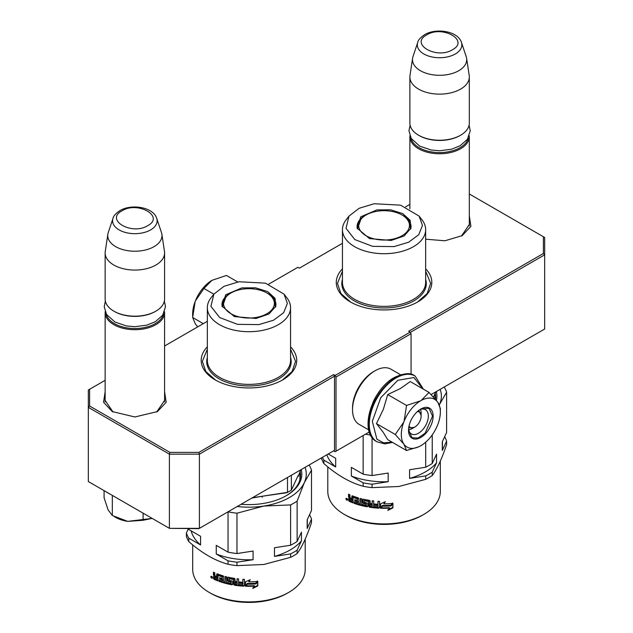 <?xml version="1.0" encoding="UTF-8"?>
<svg xmlns="http://www.w3.org/2000/svg" width="633" height="633" viewBox="0 0 633 633"><rect width="100%" height="100%" fill="white"/><g stroke="black" fill="none" stroke-linecap="round" stroke-linejoin="round"><path stroke-width="0.95" d="M469.314 222.729L469.441 224.311L461.433 236.062M164.58 398.663L164.707 400.246L156.699 411.996M342.445 268.835A47.768 27.575 0 0 0 350.278 301.878A47.768 27.575 0 0 0 417.827 301.878L417.827 301.878A47.768 27.575 0 0 0 425.661 268.835M207.339 346.837A47.768 27.575 0 0 0 215.173 379.879A47.768 27.575 0 0 0 282.722 379.879L282.722 379.879A47.768 27.575 0 0 0 290.555 346.837M469.314 215.774L470.905 226.313L462.201 235.626L444.912 240.777L425.661 239.195M164.58 391.708L166.17 402.256L157.467 411.569L134.861 416.973L112.255 411.569L103.551 402.256L105.141 391.708M105.141 380.314L89.601 389.287L89.601 406.006L169.913 452.381L198.881 452.381L333.615 374.594L335.118 375.464L410.168 332.127L408.673 331.257L543.399 253.477L543.399 236.75L469.314 193.975M409.875 204.38L405.634 206.825M342.445 243.309L299.385 268.163L297.882 267.3L268.701 284.154M207.339 321.311L164.58 345.998M410.319 332.388L544.673 254.822L543.399 253.477M431.16 394.541L544.673 329.01L544.673 237.486L543.399 236.75M89.601 406.006L88.327 407.351L88.327 390.023L89.601 389.287M335.118 375.464L336.012 377.023L336.012 451.21L335.118 451.733L333.615 450.862L334.517 450.34L199.411 528.341L169.391 528.341L88.327 481.547L88.327 407.351L169.391 454.154L169.913 452.381M198.881 452.381L199.411 454.154L334.517 376.152L333.615 374.594M169.391 454.154L199.411 454.154L199.411 528.341L198.881 528.65L169.391 528.341L169.391 454.154M334.517 450.34L334.517 376.152M336.012 377.023L411.07 333.686L411.07 374.285M410.168 332.127L411.07 333.686M113.03 412.004L105.015 400.246L105.141 398.663M369.292 431.999L336.012 451.21M350.698 302.115L340.886 293.475L337.452 283.331L342.445 271.225M425.661 271.225L430.654 283.331L427.212 293.475L417.408 302.115M215.592 380.116L205.788 371.476L202.346 361.332L207.339 349.226M290.555 349.226L295.548 361.332L292.114 371.476L282.302 380.116M164.58 401.828L164.58 312.536A29.719 17.162 -0 0 1 155.876 324.674A29.719 17.162 180 0 1 123.49 328.392A29.719 17.162 180 0 1 105.141 312.536A29.719 17.162 180 0 1 105.173 311.729M164.58 312.536A29.719 17.162 -0 0 0 164.548 311.721M163.504 313.928A28.873 16.672 -0 0 1 155.275 323.629A28.873 16.672 180 0 1 125.5 327.617A28.873 16.672 180 0 1 106.217 313.928M155.275 311.499L155.876 311.151L155.275 311.499A28.873 16.672 180 0 1 114.446 311.499L113.845 311.151A29.719 17.162 180 0 1 105.141 299.021L105.141 252.907A29.719 17.162 180 0 1 105.252 251.42L107.847 234.218A27.116 15.651 180 0 1 108.235 232.612L112.998 218.377A22.266 12.858 0 0 0 124.416 232.169A22.266 12.858 0 0 0 150.607 229.906A22.266 12.858 -0 0 0 156.723 218.377L161.486 232.612A27.116 15.651 -0 0 1 161.874 234.218L164.469 251.42A29.719 17.162 -0 0 1 164.58 252.907A29.719 17.162 -0 0 1 155.876 265.045A29.719 17.162 180 0 1 123.49 268.764A29.719 17.162 180 0 1 105.141 252.907M164.58 252.907L164.58 299.021A29.719 17.162 -0 0 1 155.876 311.151A29.719 17.162 180 0 1 113.845 311.151M161.874 234.218A27.116 15.651 -0 0 1 154.033 246.648A27.116 15.651 180 0 1 123.403 249.766A27.116 15.651 180 0 1 107.847 234.218M469.314 225.894L469.314 136.601A29.719 17.162 -0 0 1 460.61 148.731A29.719 17.162 180 0 1 428.225 152.458A29.719 17.162 180 0 1 409.875 136.601A29.719 17.162 180 0 1 409.907 135.786M469.314 136.601A29.719 17.162 -0 0 0 469.282 135.786M468.238 137.994A28.873 16.672 -0 0 1 460.009 147.695A28.873 16.672 180 0 1 430.234 151.675A28.873 16.672 180 0 1 410.952 137.994M460.009 135.565L460.61 135.217L460.009 135.565A28.873 16.672 180 0 1 419.181 135.565L418.579 135.217A29.719 17.162 180 0 1 409.875 123.079L409.875 76.973A29.719 17.162 180 0 1 409.986 75.485L412.581 58.283A27.116 15.651 180 0 1 412.969 56.669L417.725 42.435A22.266 12.858 0 0 0 429.15 56.234A22.266 12.858 0 0 0 455.341 53.963A22.266 12.858 -0 0 0 461.457 42.435L466.22 56.669A27.116 15.651 -0 0 1 466.608 58.283L469.203 75.485A29.719 17.162 -0 0 1 469.314 76.973A29.719 17.162 -0 0 1 460.61 89.103A29.719 17.162 180 0 1 428.225 92.829A29.719 17.162 180 0 1 409.875 76.973M469.314 76.973L469.314 123.079A29.719 17.162 -0 0 1 460.61 135.217A29.719 17.162 180 0 1 418.579 135.217M466.608 58.283A27.116 15.651 -0 0 1 458.767 70.706A27.116 15.651 180 0 1 428.137 73.832A27.116 15.651 180 0 1 412.581 58.283M104.081 491.097L104.081 497.736L108.116 509.921L112.326 515.507L127.716 521.378L152.157 518.395M143.105 513.173L143.105 520.271L127.716 521.378A27.599 15.936 180 0 1 114.438 516.702M143.105 520.271L152.134 518.387M112.326 496.09L112.326 515.507M420.47 409.456A12.739 7.351 -60 0 1 421.127 412.985L421.127 416.11A8.917 5.151 -60 0 1 414.829 427.03L412.123 428.588L414.829 427.03A8.917 5.151 120 0 1 409.037 425.969M408.736 429.783A12.739 7.351 120 0 0 412.123 428.588M417.313 411.624A8.917 5.151 -60 0 1 421.127 416.11M414.227 427.378L409.345 427.861L408.752 427.425M418.437 410.651L419.109 410.944L421.127 415.414M401.314 434.483A27.599 15.936 120 0 0 403.925 444.239L395.277 434.483L403.814 422.013A27.599 15.936 120 0 0 401.314 434.483M421.064 400.547L429.079 392.436L410.255 381.572L400.428 388.512L387.728 394.581L383.361 409.298L376.461 423.619L383.068 432.094L387.72 439.65L406.544 450.514L403.925 444.239C407.826 449.216 413.46 449.723 420.826 445.751C428.201 441.209 433.834 434.198 437.735 424.719A27.599 15.936 120 0 0 440.346 411.948A27.599 15.936 120 0 0 437.846 402.359L437.609 402.026A27.599 15.936 -60 0 0 421.064 400.547L420.597 400.824A27.599 15.936 -60 0 0 404.052 421.404L403.814 422.013M419.56 409.804A14.013 8.087 -60 0 1 425.431 409.693A14.013 8.087 -60 0 1 428.335 416.11A14.013 8.087 -60 0 1 422.219 430.211A14.013 8.087 -60 0 1 411.426 433.961A14.013 8.087 -60 0 1 408.586 428.826M392.088 442.166L383.543 442.839L376.88 439.183L372.323 421.333L380.734 397.698L397.841 380.283L413.847 377.505L422.876 388.852M408.522 430.321A17.407 10.049 -60 0 1 420.826 409.005A17.407 10.049 -60 0 1 433.138 416.11A17.407 10.049 -60 0 1 420.826 437.427A17.407 10.049 -60 0 1 408.522 430.321M418.864 446.771L406.544 450.514M376.461 423.619L395.277 434.483M404.052 421.404L406.544 405.444L420.597 400.824M387.728 394.581L406.544 405.444M429.079 392.436L437.609 402.026M437.846 402.359L440.346 408.467L440.346 409.875M420.676 409.092L429.024 408.332L432.537 416.11L425.123 433.201L418.184 437.996L412.036 437.751L408.522 430.147M192.654 316.152L192.654 314.015A27.599 15.936 -60 0 1 195.154 301.545L195.391 300.928A27.599 15.936 120 0 1 211.936 280.348L226.456 275.45L237.731 281.962M211.936 280.348L203.921 288.458L195.391 300.928M213.827 294.179L203.921 288.458M195.154 301.545L192.654 317.497L195.265 323.772L197.702 326.873M203.296 323.645L192.654 317.497M368.715 429.894L359.125 424.363A31.848 18.389 -60 0 1 352.526 409.78L352.526 408.048A29.719 17.162 -60 0 1 373.541 371.65L375.045 370.78A31.848 18.389 -60 0 1 390.965 369.205L400.554 374.744M372.845 402.651A31.848 18.389 -60 0 1 379.025 391.946M352.526 409.78A31.848 18.389 -60 0 1 375.045 370.78L373.541 371.65M408.594 221.566A25.407 14.67 180 0 1 390.632 239.535A25.407 14.67 180 0 1 359.504 229.162A25.407 14.67 180 0 1 360.826 219.414A25.407 14.67 180 0 1 377.474 211.193A25.407 14.67 180 0 1 407.272 219.414A25.407 14.67 180 0 1 408.594 221.566M440.307 461.117L440.307 491.422A56.258 32.481 180 0 1 423.833 514.392L422.33 515.262A54.137 31.254 180 0 1 398.062 523.349A54.137 31.254 180 0 1 345.768 515.262L344.273 514.392A56.258 32.481 180 0 1 327.791 491.422L327.791 466.885M423.833 514.392A56.258 32.481 180 0 1 398.616 522.803A56.258 32.481 180 0 1 344.273 514.392M440.164 389.342A57.318 33.09 180 0 1 439.421 404.653L446.605 392.175L446.605 432.505L442.285 441.81L442.285 450.474L446.605 441.177L446.605 444.603C441.842 458.83 437.047 469.156 432.236 475.565A63.688 36.769 180 0 1 425.7 479.339L398.885 486.492L372.069 487.632A63.688 36.769 180 0 1 363.152 486.255C350.136 482.702 337.049 475.146 323.89 463.585L323.89 460.159L335.688 466.964L335.688 458.3L328.211 453.98M419.125 216.122L422.037 219.873A41.612 24.022 180 0 1 425.661 229.684A41.612 24.022 180 0 1 394.818 252.891A41.612 24.022 180 0 1 342.445 229.684A41.612 24.022 180 0 1 346.069 219.873L348.973 216.122L359.125 208.297L374.111 203.747L400.562 205.147L419.125 216.122L422.472 225.443L418.745 234.708L408.633 242.225L393.995 246.601L372.647 246.356L354.812 239.567L346.022 228.331L348.981 216.122M376.959 209.887L360.81 216.779L357.131 228.173L369.506 238.594L391.147 240.469L404.115 235.967L410.975 228.173L410.121 220.268L402.738 213.59L390.672 209.816L376.959 209.887M366.681 214.658A26.958 15.564 0 0 0 357.091 226.567A26.958 15.564 0 0 0 357.384 228.845M390.949 505.704A56.258 32.481 180 0 1 382.253 505.933L380.544 508.244L380.544 503.836L385.386 501.676L383.812 503.836A56.258 32.481 0 0 0 392.555 503.457L390.949 505.704L390.846 505.213A55.411 31.99 180 0 1 382.277 505.443L382.253 505.933M387.902 510.412L389.532 508.149A56.258 32.481 180 0 1 380.892 508.252L382.427 506.178A56.258 32.481 0 0 0 391.131 505.933L392.927 503.425L392.927 507.864L387.902 510.412M379.555 507.666L378.89 508.164A56.258 32.481 180 0 1 369.49 507.199L368.857 506.558L368.612 501.51A56.258 32.481 180 0 1 364.41 500.711L364.41 502.412A56.258 32.481 0 0 0 367.148 502.958L367.773 503.607L367.773 506.376L367.148 506.804A56.258 32.481 180 0 1 354.069 503.306L354.069 502.024A56.258 32.481 0 0 0 357.107 503.053L357.336 501.842A56.258 32.481 180 0 1 354.741 500.988L354.741 499.698A56.258 32.481 0 0 0 357.336 500.561L357.107 498.788A56.258 32.481 180 0 1 353.167 497.427L352.945 502.887A56.258 32.481 180 0 1 349.115 501.281L348.554 498.559L349.384 498.147L348.554 496.968L348.554 494.191A56.258 32.481 0 0 0 349.899 494.8L349.899 497.245L350.46 498.036A56.258 32.481 0 0 0 351.829 498.598L351.829 496.153L352.399 495.845A56.258 32.481 0 0 0 358.238 497.855L358.84 498.567L358.84 503.575A56.258 32.481 0 0 0 360.28 503.979L360.28 498.432A56.258 32.481 0 0 0 361.728 498.812L361.728 504.359A56.258 32.481 0 0 0 365.993 505.3L365.993 504.018A56.258 32.481 180 0 1 363.271 503.441L362.662 502.76L362.662 499.572L363.271 499.176A56.258 32.481 0 0 0 369.49 500.371L370.131 501.004L370.131 503.449A56.258 32.481 0 0 0 372.157 503.726L372.157 500.743A56.258 32.481 0 0 0 373.699 500.917L373.699 506.463A56.258 32.481 0 0 0 377.711 506.811L377.964 505.545A56.258 32.481 180 0 1 374.325 505.253L374.325 503.971A56.258 32.481 0 0 0 377.964 504.264L377.964 501.281A56.258 32.481 0 0 0 379.555 501.368L379.547 507.721M352.945 502.293A55.411 31.99 0 0 1 349.645 500.901L349.092 498.179L348.554 498.559L349.914 497.76L349.092 496.589L348.554 496.968M352.249 495.805L351.829 496.153L352.399 495.845M365.993 505.3L366.238 504.279M377.711 506.811L378.059 506.171M367.773 506.376L367.148 506.804L367.401 506.337A55.411 31.99 180 0 1 354.52 502.895L354.069 503.306M357.107 503.053L357.74 502.483L357.74 501.415L357.336 501.842M346.354 498.519L345.879 498.82C346.465 497.997 347.058 498.298 347.659 499.722C347.058 500.561 346.465 500.26 345.879 498.82L346.085 498.369M346.56 498.329L346.449 499.73A56.258 32.481 0 0 0 347.129 500.078L347.659 499.73L347.446 500.181M321.501 457.857L321.501 458.434A63.688 36.769 0 0 0 323.89 463.585M380.544 508.244L382.277 505.443M390.846 505.213L392.428 502.974M384.824 501.937L383.812 503.836M380.599 503.821L380.599 507.753M389.532 508.149L389.453 507.666A55.411 31.99 180 0 1 381.248 507.777M387.839 509.921L392.792 507.381L392.927 507.864M392.792 503.615L392.792 507.381M353.412 497.142L353.633 497.016A55.411 31.99 0 0 0 357.51 498.361L357.336 500.561M355.184 499.856L354.741 500.988M355.184 500.568A55.411 31.99 0 0 0 357.74 501.415M354.52 502.191L354.52 502.895M367.401 506.337L368.018 505.909M364.473 500.41L364.703 500.252A55.411 31.99 180 0 0 368.841 501.043L369.49 507.199M378.89 508.164L378.969 507.682A55.411 31.99 180 0 1 369.712 506.724M378.969 507.682L379.618 507.175M378.059 501.289L377.964 504.264M374.475 503.979L374.325 505.253M377.964 505.545L378.059 505.063A55.411 31.99 180 0 1 374.475 504.77M378.059 505.063L377.806 506.329M372.331 500.766L372.157 503.726M362.978 499.176L363.271 503.441M365.993 504.018L366.27 503.559A55.411 31.99 180 0 1 363.587 502.99M360.636 498.527L360.28 503.979M352.312 495.821L352.312 498.195L351.829 498.598M349.092 494.444L349.092 496.589M371.903 506.258L371.903 506.258A56.258 32.481 0 0 1 370.376 506.044L370.337 504.256A55.411 31.99 0 0 0 372.331 504.525L372.157 506.076L372.331 504.525M351.829 501.162A56.258 32.481 0 0 1 350.12 500.45L349.899 499.065L350.413 498.677A55.411 31.99 0 0 0 352.312 499.484L351.829 501.162L352.312 499.484M363.152 435.544L363.152 474.157L351.355 467.352L351.355 476.016L363.152 482.821L363.152 486.255M372.069 487.632L372.069 484.205A63.688 36.769 180 0 1 363.152 482.821M425.7 442.222L425.7 467.241L409.591 469.733L409.591 478.398L425.7 475.905L425.7 479.339M372.069 484.205L388.179 481.713L388.179 473.049L372.069 475.541L372.069 437.482M432.236 475.565L432.236 472.139A63.688 36.769 180 0 1 425.7 475.905M432.236 472.139L436.548 462.834L436.548 454.17L432.236 463.467L432.236 434.918M446.605 392.175A63.688 36.769 0 0 0 444.216 387.024M442.285 450.474A58.378 33.707 0 0 0 442.435 448.093L442.435 441.494M444.635 436.746A63.688 36.769 180 0 1 446.605 441.177M323.89 460.159A63.688 36.769 180 0 1 322.411 457.335M326.834 454.779A58.378 33.707 0 0 0 335.688 466.964M370.131 504.73A56.258 32.481 0 0 0 372.157 505.007M349.899 499.065A56.258 32.481 0 0 0 351.829 499.88M347.129 500.078L347.24 498.788M346.947 499.018L346.702 499.176A56.258 32.481 0 0 0 346.947 499.302L346.947 498.772M346.702 499.176L346.829 498.448M351.355 476.016A58.378 33.707 0 0 0 388.179 481.713M372.069 475.541A63.688 36.769 180 0 1 363.152 474.157M370.55 435.029A63.688 36.769 180 0 1 365.391 434.246M409.591 478.398A58.378 33.707 0 0 0 436.548 462.834M432.236 463.467A63.688 36.769 180 0 1 425.7 467.241M436.382 400.404A52.863 30.519 0 0 0 436.327 391.558M346.639 499.619L346.599 499.358A56.258 32.481 0 0 0 346.947 499.54L346.947 499.777A56.258 32.481 180 0 1 346.639 499.619L346.852 499.484M435.496 399.328A51.59 29.783 0 0 0 435.639 397.128A51.59 29.783 0 0 0 435.203 393.283M435.512 399.209A51.59 29.783 0 0 0 435.006 396.622M435.884 391.819L433.478 397.01M410.722 228.837A26.958 15.564 0 0 0 411.015 226.567A26.958 15.564 0 0 0 401.425 214.658M273.496 299.567A25.407 14.67 180 0 1 255.526 317.537A25.407 14.67 180 0 1 224.406 307.163A25.407 14.67 180 0 1 225.728 297.415A25.407 14.67 180 0 1 242.368 289.194A25.407 14.67 180 0 1 272.174 297.415A25.407 14.67 180 0 1 273.496 299.567M305.209 539.118L305.209 569.423A56.258 32.481 180 0 1 288.727 592.393L287.232 593.263A54.137 31.254 180 0 1 262.956 601.35A54.137 31.254 180 0 1 210.67 593.263L209.167 592.393A56.258 32.481 180 0 1 192.693 569.423L192.693 544.886M288.727 592.393A56.258 32.481 180 0 1 263.51 600.804A56.258 32.481 180 0 1 209.167 592.393M297.13 553.566L297.13 550.14L301.443 540.835L301.443 532.171L297.13 541.468L297.13 501.138L304.315 482.655L311.499 470.177L311.499 510.507L307.179 519.812L307.179 528.476L311.499 519.179L311.499 522.605C306.736 536.831 301.941 547.157 297.13 553.566A63.688 36.769 180 0 1 290.602 557.341L263.787 564.494L236.971 565.633A63.688 36.769 180 0 1 228.046 564.256C215.03 560.703 201.943 553.147 188.784 541.587L188.784 538.161L200.582 544.966L200.582 536.301L188.784 529.489L188.784 528.65M241.102 504.272A52.863 30.519 0 0 0 262.632 503.567A52.863 30.519 0 0 0 286.33 495.671A52.863 30.519 0 0 0 301.221 469.559M300.786 469.821L298.151 476.53L298.151 475.494L291.37 490.108A57.318 33.09 180 0 1 289.479 491.248L288.577 491.77A56.044 32.354 180 0 1 286.868 492.719L262.181 496.256L262.181 497.301L262.086 496.272L251.799 498.1M287.501 477.488L287.501 492.339L262.181 496.256M289.479 491.248A57.318 33.09 180 0 1 287.501 492.339L286.868 492.719M291.37 490.108L291.37 475.256M284.019 294.123L286.931 297.874A41.612 24.022 180 0 1 290.555 307.685A41.612 24.022 180 0 1 259.72 330.893A41.612 24.022 180 0 1 207.339 307.685A41.612 24.022 180 0 1 210.963 297.874L213.875 294.123L224.019 286.298L239.005 281.748L265.464 283.149L284.019 294.123L287.366 303.444L283.639 312.71L273.527 320.227L258.889 324.602L237.541 324.357L219.714 317.568L210.916 306.332L213.875 294.123M241.853 287.888L225.704 294.78L222.033 306.174L234.4 316.595L256.041 318.47L269.009 313.968L275.869 306.174L275.015 298.27L267.632 291.591L255.574 287.817L241.853 287.888M231.575 292.66A26.958 15.564 0 0 0 221.985 304.568A26.958 15.564 0 0 0 222.278 306.847M255.843 583.705A56.258 32.481 180 0 1 247.147 583.935L245.438 586.245L245.438 581.838L250.28 579.678L248.706 581.838A56.258 32.481 0 0 0 257.449 581.458L255.843 583.705L255.74 583.215A55.411 31.99 180 0 1 247.171 583.444L247.147 583.935M252.796 588.413L254.426 586.15A56.258 32.481 180 0 1 245.794 586.253L247.321 584.18A56.258 32.481 0 0 0 256.025 583.935L257.821 581.426L257.821 585.865L252.796 588.413M244.449 585.667L243.784 586.166A56.258 32.481 180 0 1 234.384 585.201L233.751 584.56L233.506 579.511A56.258 32.481 180 0 1 229.304 578.712L229.304 580.414A56.258 32.481 0 0 0 232.042 580.959L232.675 581.608L232.675 584.378L232.042 584.805A56.258 32.481 180 0 1 218.963 581.308L218.963 580.026A56.258 32.481 0 0 0 222.001 581.054L222.23 579.844A56.258 32.481 180 0 1 219.643 578.989L219.643 577.7A56.258 32.481 0 0 0 222.23 578.562L222.001 576.79A56.258 32.481 180 0 1 218.061 575.429L217.839 580.888A56.258 32.481 180 0 1 214.009 579.282L213.448 576.56L214.286 576.149L213.448 574.97L213.448 572.192A56.258 32.481 0 0 0 214.793 572.802L214.793 575.247L215.362 576.038A56.258 32.481 0 0 0 216.723 576.6L216.723 574.155L217.301 573.846A56.258 32.481 0 0 0 223.14 575.856L223.734 576.568L223.734 581.577A56.258 32.481 0 0 0 225.174 581.98L225.174 576.434A56.258 32.481 0 0 0 226.63 576.813L226.63 582.36A56.258 32.481 0 0 0 230.887 583.302L230.887 582.02A56.258 32.481 180 0 1 228.173 581.442L227.556 580.762L227.556 577.573L228.173 577.177A56.258 32.481 0 0 0 234.384 578.372L235.025 579.005L235.025 581.45A56.258 32.481 0 0 0 237.051 581.727L237.051 578.744A56.258 32.481 0 0 0 238.594 578.918L238.594 584.465A56.258 32.481 0 0 0 242.605 584.813L242.866 583.547A56.258 32.481 180 0 1 239.219 583.254L239.219 581.972A56.258 32.481 0 0 0 242.866 582.265L242.866 579.282A56.258 32.481 0 0 0 244.449 579.369L244.449 585.723M217.839 580.295A55.411 31.99 0 0 1 214.54 578.902L213.986 576.18L213.448 576.56L214.809 575.761L213.986 574.59L213.448 574.97M217.143 573.807L216.723 574.155L217.301 573.846M230.887 583.302L231.132 582.281M242.605 584.813L242.7 584.33M232.675 584.378L232.042 584.805L232.295 584.338A55.411 31.99 180 0 1 219.414 580.896L218.963 581.308M222.001 581.054L222.634 580.485L222.634 579.417L222.23 579.844M211.248 576.521L210.773 576.821C211.359 575.998 211.952 576.299 212.553 577.723C211.952 578.562 211.359 578.261 210.773 576.821L210.987 576.37M211.454 576.331L211.351 577.731A56.258 32.481 0 0 0 212.023 578.079L212.553 577.731L212.348 578.182M188.365 528.769L186.395 533.01L186.395 536.436A63.688 36.769 0 0 0 188.784 541.587M245.438 586.245L247.171 583.444M255.74 583.215L257.322 580.975M249.719 579.939L248.706 581.838M245.493 581.822L245.493 585.754M254.426 586.15L254.347 585.667A55.411 31.99 180 0 1 246.142 585.778M252.733 587.922L257.686 585.383L257.821 585.865M257.686 581.616L257.686 585.383M218.306 575.144L218.527 575.017A55.411 31.99 0 0 0 222.405 576.362L222.23 578.562M220.086 577.858L219.643 578.989M220.086 578.57A55.411 31.99 0 0 0 222.634 579.417M219.414 580.192L219.414 580.896M232.295 584.338L232.92 583.911M229.368 578.412L229.605 578.253A55.411 31.99 180 0 0 233.743 579.045L234.384 585.201M243.784 586.166L243.863 585.683A55.411 31.99 180 0 1 234.606 584.726M243.863 585.683L244.52 585.177M242.953 579.29L242.866 582.265M239.369 581.98L239.219 583.254M242.866 583.547L242.953 583.064A55.411 31.99 180 0 1 239.369 582.771M242.953 583.064L242.953 584.14M237.233 578.768L237.051 581.727M227.88 577.177L228.173 581.442M230.887 582.02L231.164 581.561A55.411 31.99 180 0 1 228.481 580.991M225.538 576.528L225.174 581.98M217.206 573.822L217.206 576.196L216.723 576.6M213.986 572.446L213.986 574.59M236.797 584.259L236.797 584.259A56.258 32.481 0 0 1 235.27 584.045L235.231 582.257A55.411 31.99 0 0 0 237.233 582.526L237.051 584.077L237.233 582.526M216.723 579.163A56.258 32.481 0 0 1 215.014 578.451L214.793 577.067L215.307 576.679A55.411 31.99 0 0 0 217.206 577.486L216.723 579.163L217.206 577.486M236.971 565.633L236.971 562.207L253.081 559.714L253.081 551.05L236.971 553.543L236.971 513.205A63.688 36.769 180 0 1 228.046 511.828L228.046 552.158L216.257 545.353L216.257 554.017L228.046 560.822L228.046 564.256M236.971 562.207A63.688 36.769 180 0 1 228.046 560.822M236.971 513.205L263.787 506.06L290.602 504.912L290.602 545.242L274.485 547.735L274.485 556.399L290.602 553.907L290.602 557.341M297.13 550.14A63.688 36.769 180 0 1 290.602 553.907M305.066 467.344A57.318 33.09 180 0 1 304.315 482.655A57.318 33.09 180 0 1 263.787 506.06A57.318 33.09 180 0 1 237.264 506.487M311.499 470.177A63.688 36.769 0 0 0 309.11 465.026M307.179 528.476A58.378 33.707 0 0 0 307.329 526.094L307.329 519.495M309.529 514.748A63.688 36.769 180 0 1 311.499 519.179M188.784 538.161A63.688 36.769 180 0 1 186.395 533.01M191.15 530.858A58.378 33.707 0 0 0 200.582 544.966M188.784 529.489A63.688 36.769 180 0 1 188.302 528.65M235.025 582.732A56.258 32.481 0 0 0 237.051 583.009M214.793 577.067A56.258 32.481 0 0 0 216.723 577.882M212.023 578.079L212.134 576.79M211.849 577.019L211.596 577.177A56.258 32.481 0 0 0 211.849 577.304L211.849 576.774M211.596 577.177L211.723 576.449M216.257 554.017A58.378 33.707 0 0 0 253.081 559.714M236.971 553.543A63.688 36.769 180 0 1 228.046 552.158M274.485 556.399A58.378 33.707 0 0 0 301.443 540.835M297.13 541.468A63.688 36.769 180 0 1 290.602 545.242M297.13 501.138A63.688 36.769 180 0 1 290.602 504.912M211.533 577.62L211.501 577.359A56.258 32.481 0 0 0 211.849 577.541L211.849 577.779A56.258 32.481 180 0 1 211.533 577.62L211.746 577.486M285.871 495.932A51.59 29.783 0 0 0 300.533 475.13A51.59 29.783 0 0 0 300.105 471.284M300.406 477.211A51.59 29.783 0 0 0 299.9 474.623M262.086 496.272L252.353 497.775M275.624 306.839A26.958 15.564 0 0 0 275.909 304.568A26.958 15.564 0 0 0 266.319 292.66M122.011 210.821C104.643 219.928 131.941 235.69 147.711 225.657C165.078 216.557 137.78 200.796 122.011 210.821M426.745 34.886C409.377 43.994 436.675 59.755 452.445 49.722C469.813 40.623 442.514 24.861 426.745 34.886M105.885 491.683A38.004 21.941 0 0 0 110.277 494.215M376.611 441.565A38.004 21.941 -60 0 1 370.788 411.118A38.004 21.941 -60 0 1 395.609 377.624A38.004 21.941 -60 0 1 414.607 375.749C410.619 372.497 403.862 373.082 394.335 377.497C371.626 389.485 358.341 432.347 376.611 441.565L377.149 441.874A38.004 21.941 -60 0 1 371.326 411.426A38.004 21.941 -60 0 1 396.147 377.941A38.004 21.941 -60 0 1 415.153 376.057L414.607 375.749M425.661 279.414A42.229 24.378 180 0 1 395.585 307.037A42.229 24.378 180 0 1 343.26 289.89A42.229 24.378 180 0 1 342.445 279.414M342.445 229.684L342.445 282.358A41.612 24.022 0 0 0 394.818 305.557A41.612 24.022 0 0 0 395.411 305.462A41.612 24.022 0 0 0 425.661 282.358L425.661 229.684M410.88 228.125A26.958 15.564 0 0 0 410.366 226.305M407.272 219.414L409.187 222.547L410.588 228.814A26.539 15.319 180 0 1 410.58 229.17M357.732 226.305A26.958 15.564 0 0 0 357.226 228.125M349.645 500.901L349.115 501.281M357.107 498.788L357.51 498.361M357.74 498.638L357.336 499.073M368.612 501.51L368.841 501.043M369.086 501.289L368.857 501.755M369.086 506.091L368.857 506.558M378.059 506.139L377.964 506.622M362.978 502.309L362.662 502.76M349.092 500.11L348.554 500.489M290.555 357.416A42.229 24.378 180 0 1 260.479 385.038A42.229 24.378 180 0 1 208.154 367.892A42.229 24.378 180 0 1 207.339 357.416M207.339 307.685L207.339 360.359A41.612 24.022 0 0 0 259.72 383.558A41.612 24.022 0 0 0 260.313 383.463A41.612 24.022 0 0 0 290.555 360.359L290.555 307.685M275.774 306.127A26.958 15.564 0 0 0 275.268 304.307M275.482 306.815A26.539 15.319 180 0 1 275.482 307.171L274.081 300.548L272.174 297.415M222.634 304.307A26.958 15.564 0 0 0 222.12 306.127M214.54 578.902L214.009 579.282M222.001 576.79L222.405 576.362M222.634 576.639L222.23 577.074M233.506 579.511L233.743 579.045M233.981 579.29L233.751 579.757M233.981 584.093L233.751 584.56M227.88 580.311L227.556 580.762M213.986 578.111L213.448 578.491M105.141 401.828L105.141 312.536M156.723 218.377C153.249 207.038 131.506 203.628 119.89 210.615C115.586 213.614 113.283 216.201 112.998 218.377M409.875 208.748L409.875 136.601M461.457 42.435C457.983 31.104 436.24 27.686 424.624 34.68C420.32 37.679 418.017 40.267 417.725 42.435M115.989 497.514L102.657 489.815M392.539 442.427L384.856 443.875L377.149 441.874M423.327 389.113L415.153 376.057M440.346 411.948L440.346 408.467M410.089 125.16L408.958 130.809L411.26 138.516L419.719 146.12L431.2 150.013L439.539 150.749L451.424 149.253L460.104 145.764L467.423 139.284L470.232 130.73L469.093 125.16M105.355 301.094L104.223 306.744L106.526 314.451L114.992 322.055L126.465 325.948L134.805 326.683L146.69 325.188L155.37 321.699L162.689 315.226L165.498 306.665L164.366 301.094M410.872 228.149L410.398 226.487M435.006 393.718L435.006 398.735M352.985 497.443L353.459 497.032M357.297 503.021L357.7 502.586M364.197 500.782L364.497 500.323M366.214 505.221L366.483 504.762M372.141 506.139L372.323 505.656M357.7 226.487L357.234 228.149M357.518 228.814L360.826 219.414M275.766 306.15L275.3 304.489M299.9 471.72L299.9 479.798M217.879 575.444L218.353 575.033M222.191 581.023L222.594 580.588M229.091 578.784L229.391 578.325M242.858 584.655L242.953 584.172M231.108 583.222L231.377 582.764M237.043 584.14L237.217 583.658M222.602 304.489L222.128 306.15M222.412 306.815L225.728 297.415"/></g></svg>
